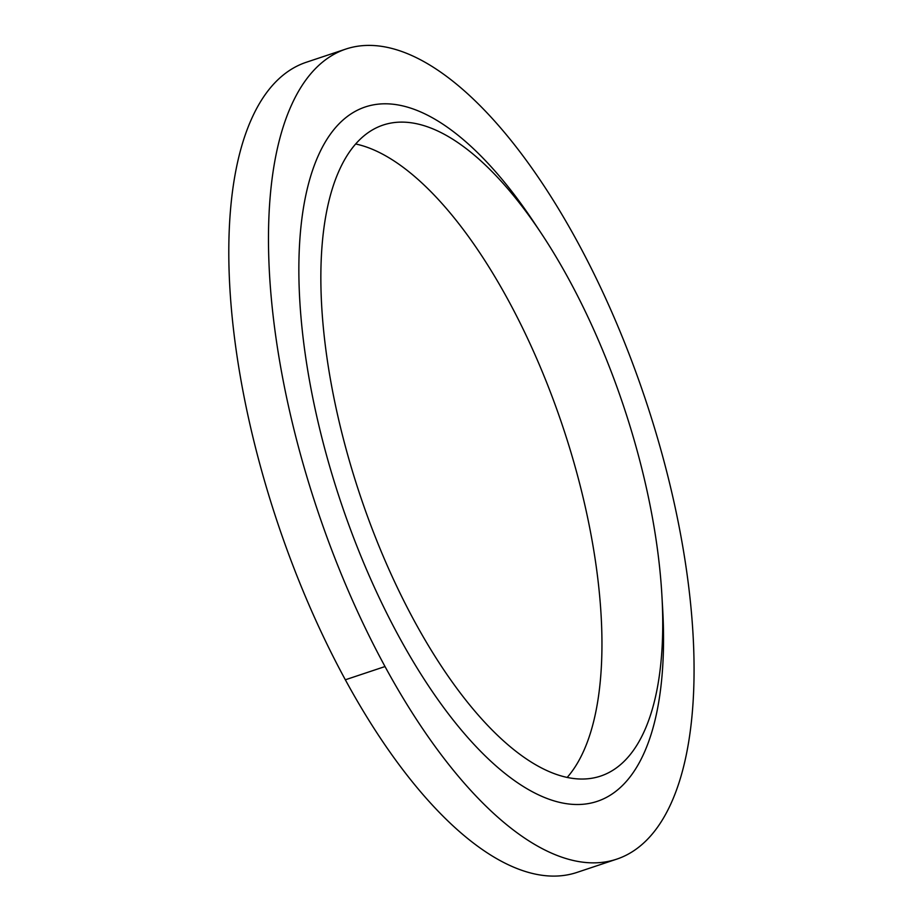<?xml version="1.0" encoding="UTF-8"?>
<svg xmlns="http://www.w3.org/2000/svg" width="922" height="922" viewBox="0 0 922 922"><rect width="100%" height="100%" fill="white"/><g stroke="black" fill="none" stroke-linecap="round" stroke-linejoin="round"><path stroke-width="1.38" d="M291.606 104.854A427.082 173.048 71.5 0 0 348.216 590.622A427.082 173.048 71.5 0 0 616.461 859.235A427.082 173.048 71.5 0 0 645.388 399.33A427.082 173.048 71.5 0 0 346.027 49.004A427.082 173.048 71.5 0 0 291.606 104.854M346.027 49.004L306.346 62.247A427.082 173.048 71.5 0 0 251.925 118.097A427.082 173.048 71.5 0 0 308.536 603.864A427.082 173.048 71.5 0 0 576.78 872.477L616.461 859.235M540.995 232.92L533.7 221.937A366.069 148.327 71.5 0 0 318.689 154.746A366.069 148.327 71.5 0 0 447.666 712.902A366.069 148.327 71.5 0 0 662.63 608.243L661.881 595.082A343.191 139.061 71.5 0 0 540.995 232.92A343.191 139.061 71.5 0 0 383.16 125.046A343.191 139.061 71.5 0 0 339.434 169.925A343.191 139.061 71.5 0 0 384.935 560.276A343.191 139.061 71.5 0 0 600.476 776.128A343.191 139.061 71.5 0 0 661.881 595.082M567.122 777.5A343.191 139.061 71.5 0 0 562.881 426.874A343.191 139.061 71.5 0 0 355.673 143.982M345.301 679.802L384.981 666.56"/></g></svg>
